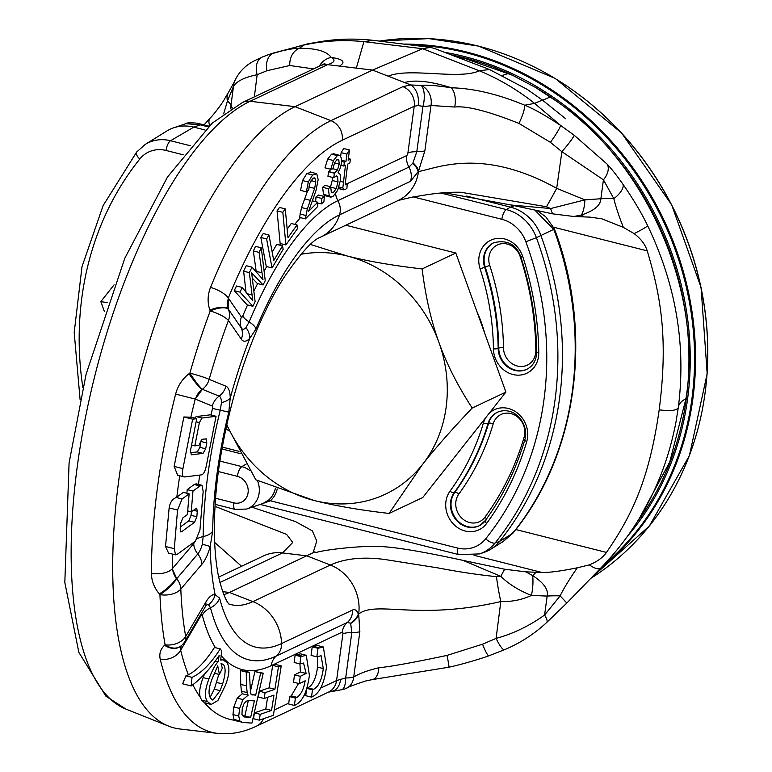 <?xml version="1.0" encoding="UTF-8"?>
<svg xmlns="http://www.w3.org/2000/svg" width="772" height="772" viewBox="0 0 772 772"><rect width="100%" height="100%" fill="white"/><g stroke="black" fill="none" stroke-linecap="round" stroke-linejoin="round"><path stroke-width="1.16" d="M659.192 409.816C670.154 411.254 676.523 410.579 678.27 407.799C686.269 345.663 676.06 284.964 647.66 225.714A17.09 1.226 153.9 0 1 634.121 233.607C640.847 238.712 645.218 244.463 647.226 250.861C661.855 299.353 667.905 341.475 659.192 409.816C649.455 477.916 632.799 514.297 606.454 552.434C602.884 557.538 597.181 561.688 589.326 564.882L577.302 567.796C561.321 571.029 549.587 572.602 542.089 572.496L525.761 571.849L504.714 569.225L462.949 560.366C418.839 550.764 389.763 546.142 375.713 546.508C363.12 545.785 327.81 549.114 316.115 552.472L314.773 551.951L229.39 592.452A186.293 69.181 -75.8 0 1 223.803 594.652M335.637 193.955A17.09 15.179 -115.3 0 0 337.875 200.652A17.09 15.179 64.7 0 1 339.535 214.867L410.559 181.314L418.144 171.673A24.897 9.245 104.2 0 0 418.588 170.873L418.511 171.5A42.73 37.934 64.7 0 1 398.294 200.421L412.402 197.082C416.948 196.696 437.763 191.697 460.903 192.276L546.47 206.742L550.658 208.546L510.996 204.995L552.762 213.863L573.808 216.488L590.136 217.135L601.842 218.814L623.332 227.354L634.121 233.607M412.711 163.297A13.597 5.047 104.2 0 0 412.952 162.853L416.803 151.717L422.969 106.362L418.135 105.552L414.226 106.237L407.905 152.962A2.287 0.849 104.2 0 1 406.661 155.597A17.09 15.179 -115.3 0 0 408.909 167.099L412.711 163.297A17.09 9.534 29.8 0 1 418.144 171.673L418.511 171.5C435.379 168.894 481.159 146.429 556.689 188.339A42.73 1.544 117.6 0 1 546.479 206.742M338.464 188.416L343.472 189.69L345.219 189.594L346.927 188.31L347.178 184.064L345.48 184.788L345.219 184.006L347.661 164.127L349.87 162.998L350.363 159.119L348.153 160.248L349.465 149.971L346.908 154.082L345.972 161.358L344.37 162.188L343.868 166.057L345.48 165.237L342.826 187.924L343.858 189.893L338.088 188.436M247.542 304.94A249.81 92.765 104.2 0 0 242.765 316.037A2.287 0.849 -75.8 0 1 241.414 317.06L228.29 298.069L228.261 308.983A17.09 6.34 158.9 0 0 209.878 310.026L210.225 310.952A17.09 4.507 20.5 0 1 228.415 320.525A300.028 111.419 104.2 0 0 209.164 379.361A17.09 15.845 112.2 0 1 202.341 389.281L219.132 396.142A13.597 5.047 -75.8 0 1 221.468 402.637L220.252 410.212A238.712 88.655 104.2 0 0 203.161 536.579L202.322 544.212A13.597 5.047 -75.8 0 1 197.786 553.958L176.73 578.701L172.301 568.761A301.08 111.815 -75.8 0 1 172.513 554.084M349.465 149.971L343.704 148.513L341.137 152.624L340.674 156.205M338.715 171.548L338.59 172.561M334.141 153.975L331.574 154.168L327.685 159.051L324.983 167.833L330.754 169.29L332.877 168.846L334.585 162.747L336.939 159.659L338.059 159.399L338.869 160.18L339.207 164.166L337.509 169.908L334.43 173.237L333.697 177.724L336.611 175.939L337.615 176.942L338.001 181.941L336.254 188.571L333.35 192.546L332.163 192.817L331.304 192.054L330.686 186.766L328.389 188.744L329.268 195.856L330.725 197.14L332.886 196.638L337.644 190.385L340.365 180.426L340.191 174.482L338.088 172.542L340.317 168.035L341.475 162.911L341.378 158.135L339.912 155.433L333.581 153.744M331.738 168.45L328.66 171.78L327.926 176.257L333.697 177.724M332.307 177.367L332.23 180.484L330.484 187.104M330.686 186.766L324.915 185.309L322.619 187.287L323.497 194.399L324.616 195.567L330.725 197.14M317.717 202.997L321.326 203.914L323.893 201.965L324.317 196.484L318.547 195.026L315.98 196.976L315.623 201.675M252.367 278.248L257.346 283.507L263.117 284.964L265.23 280.564L261.303 247.812L259.102 252.396L262.962 279.56L252.01 267.141L249.366 272.641L252.753 300.8L242.254 287.454L240.005 292.134L252.869 306.291L255.107 301.63L251.662 272.815L263.117 284.964M261.303 247.812L255.532 246.355L253.332 250.939L256.188 271.435M252.01 267.141L246.249 265.684L243.605 271.184L246.007 292.125M242.254 287.454L236.483 285.997L234.234 290.677L247.098 304.834L252.869 306.291M282.513 245.863L273.751 260.56L268.965 234.987L263.194 233.53L260.839 237.477L266.263 266.475L272.033 267.932L283.16 249.288L282.513 245.863L276.743 244.406L272.169 252.087M297.017 224.941L287.975 237.66L285.264 208.894L279.493 207.436L277.061 210.862L280.139 243.47L285.91 244.927L297.374 228.782L297.017 224.941L291.247 223.484L287.174 229.207M310.991 172.31L306.812 173.575L302.537 180.551L300.559 190.375L306.33 191.832L308.665 189.97L309.775 183.475L312.457 178.863L314.947 178.226L315.825 181.816L314.648 188.397L307.285 208.99L305.355 218.872L317.639 206.597L317.726 202.206L308.607 211.316L316.009 190.491L318.17 179.577L316.761 173.768L310.219 171.876M309.591 184.054L308.993 186.506M307.652 190.78L301.514 207.533L299.584 217.415L305.355 218.872M315.98 196.976L321.75 198.433L321.326 203.914M324.317 196.484L321.75 198.433M322.619 187.287L328.389 188.744M328.66 171.78L334.43 173.237M339.912 155.433L337.345 155.626L333.456 160.508L330.754 169.29M338.146 172.455L338.667 172.59L338.088 172.542M577.302 567.796C569.562 578.913 563.84 588.274 560.144 595.878L544.588 615.043C529.216 625.995 513.052 633.793 496.087 638.415L500.816 601.562C417.005 620.929 377.054 600.269 358.681 613.991L359.858 631.66L353.711 677.044A17.09 4.651 -172.4 0 1 345.692 677.941A17.09 6.118 -97.4 0 1 341.446 689.763L328.447 692.146L256.507 726.134C243.711 732.31 230.78 734.732 217.723 733.4A318.045 118.116 -75.8 0 1 160.258 659.346C159.032 653.826 160.46 649.127 164.561 645.257L165.092 644.784A316.993 117.72 -75.8 0 1 159.939 594.652L159.273 593.871C154.13 587.579 151.505 580.727 151.409 573.307A318.045 118.116 -75.8 0 1 175.64 394.077C177.878 385.672 182.346 378.898 189.034 373.754L189.893 373.127A17.09 1.245 15.8 0 1 209.164 379.361L225.955 386.222A24.897 9.245 -75.8 0 1 230.23 398.13A231.967 86.146 -75.8 0 1 249.81 338.29L255.986 329.017A224.729 83.453 -75.8 0 1 339.535 214.867A42.73 37.934 64.7 0 1 320.805 237.023A42.73 37.934 64.7 0 1 320.467 237.178M221.468 402.637A17.09 9.158 179.5 0 0 230.23 398.13L228.792 412.142A224.729 83.453 104.2 0 0 212.705 531.117L210.177 546.451L202.322 544.212M206.163 605.431A13.597 5.047 -75.8 0 1 208.546 604.698A17.09 15.865 103.5 0 0 215.137 594.701A231.967 86.146 -75.8 0 1 210.177 546.451A24.897 9.245 -75.8 0 1 201.878 564.303L180.812 589.036A300.028 111.419 104.2 0 0 185.695 636.485L205.767 602.208A24.897 9.245 -75.8 0 1 215.137 594.701L219.605 598.136A224.729 83.453 104.2 0 0 281.568 643.549A42.73 37.934 -115.3 0 0 252.888 601.61L229.39 592.452L222.664 591.641M208.546 604.698L210.486 607.776A238.712 88.655 104.2 0 0 276.308 656.017A17.09 15.179 64.7 0 0 281.568 643.549L352.601 609.996C355.043 608.944 356.953 610.324 358.314 614.155A24.897 9.245 -75.8 0 1 358.594 614.618A17.09 14.755 151 0 1 350.681 623.458L351.791 632.596L345.692 677.941L336.573 680.566L320.66 688.084M525.761 571.849L532.68 575.594C543.797 582.821 548.622 589.654 547.155 596.081A51.27 13.838 7.4 0 1 560.144 595.878L566.831 603.048L546.692 622.483C534.34 633.986 520.26 643.066 504.454 649.725A17.09 3.281 -113.3 0 1 496.087 638.415L482.548 644.195L446.998 655.399C413.502 662.501 390.777 666.612 378.83 667.741C367.597 670.453 359.221 673.56 353.711 677.044A17.09 13.944 65.1 0 1 346.445 688.306L346.445 688.306C347.342 687.379 353.653 684.967 365.359 681.068L372.326 679.592A17.09 9.216 -100.2 0 0 378.83 667.741M298.532 683.452L291.218 695.881L289.616 696.662L295.377 698.12L294.412 705.444L288.622 703.977L288.747 703.157L274.224 710.018M306.745 688.363L312.477 689.811L311.502 697.135L305.722 695.678L305.808 695.099L303.734 696.083M306.667 688.624L305.808 695.099M160.258 659.346A17.09 12.97 -13.6 0 0 180.677 650.207L201.087 615.38A2.287 0.849 -75.8 0 1 202.312 615.188A249.81 92.765 104.2 0 0 215.436 647.689M220.242 648.895L214.471 647.438C205.912 660.909 197.217 670.038 188.397 674.834L185.917 675.818L182.665 683.818L191.157 685.961C200.624 679.235 209.955 669.092 219.151 655.553L218.061 661.884C215.185 664.74 212.117 670.472 208.874 679.08C204.821 689.85 204.348 697.357 207.465 701.603L211.123 704.479L217.936 700.493L225.434 685.285C229.506 674.477 229.979 666.95 226.852 662.704L223.224 659.857L220.667 660.07L221.805 651.018L220.242 648.895C210.988 663.457 201.589 672.943 192.035 677.362L191.157 685.961M204.455 674.168L203.104 677.623C199.842 686.289 198.896 692.841 200.276 697.28L201.685 700.136L204.464 702.684L211.123 704.479M249.452 672.258L240.468 670.588L240.748 684.397L241.375 691.162L242.34 693.767L237.197 698.12L233.848 706.988L232.961 714.554L234.022 719.446L236.309 720.865L243.402 722.524L251.942 723.094L263.223 673.184L260.675 673.01L255.667 695.176L251.354 694.607L250.485 693.227L249.452 672.258L246.239 672.045L246.519 685.854L247.146 692.619L248.111 695.225L242.968 699.577L239.619 708.445L238.731 716.011L239.793 720.903L242.08 722.322M263.223 673.184L254.905 671.553L250.234 692.214M267.623 697.309L265.771 708.966L254.442 712.874L253.505 718.713L259.276 720.16L273.385 715.306L281.23 665.898L278.46 666.844L274.9 689.29L265.085 692.667L264.159 698.506L273.973 695.128L271.541 710.423L260.203 714.332L259.276 720.16M281.23 665.898L275.459 664.441L272.699 665.387L269.129 687.833L259.324 691.21L258.398 697.048L264.159 698.506M289.616 696.662L288.747 703.157M299.951 663.91L300.376 672.007L294.499 674.863L293.534 682.187L299.295 683.645L305.172 680.788C303.743 689.087 301.012 694.607 296.988 697.338L295.377 698.12M294.412 705.444L295.473 704.923C302.605 701.449 307.246 691.587 309.398 675.317L306.262 655.293L300.491 653.836L295.116 655.148L294.142 662.472L299.912 663.93L303.55 663.042L306.146 673.464L300.269 676.32L299.295 683.645M317.408 656.567L317.524 667.104C316.009 678.491 312.766 685.401 307.777 687.833L306.764 688.325M311.502 697.135L312.573 696.614C319.695 693.14 324.337 683.278 326.498 667.008L323.352 646.984L317.582 645.527L313.278 646.318L312.206 646.839L311.077 655.389L316.848 656.847L321.084 655.727L323.294 668.562C321.779 679.949 318.537 686.858 313.548 689.29L312.477 689.811M323.352 646.984L317.977 648.297L316.848 656.847M312.206 646.839L317.977 648.297M291.218 695.881L296.988 697.338M294.499 674.863L300.269 676.32M300.376 672.007L306.146 673.464M295.116 655.148L300.887 656.605L299.912 663.93M306.262 655.293L300.887 656.605M185.917 675.818L192.035 677.362M221.004 663.225L223.59 664.817C225.887 667.915 225.559 674.294 222.616 683.944L220.088 690.66L212.879 700.127L210.881 698.554C208.15 694.848 208.479 688.499 211.866 679.505L217.714 665.811L219.422 674.506L222.307 668.234L221.004 663.225L221.651 663.283M215.195 661.16L218.061 661.884M214.24 673.203L219.422 674.506M218.843 674.361L214.317 689.203L210.119 697.28M216.855 682.487L222.616 683.944M242.34 693.767L248.111 695.225M240.748 684.397L246.519 685.854M240.468 670.588L246.239 672.045M251.411 694.655L252.705 694.974L251.354 694.607M250.813 693.951L255.667 695.176M254.905 671.553L260.675 673.01M243.421 716.715L244.541 717.005L241.935 714.505L242.244 708.619L243.769 704.161L245.95 701.265L248.893 700.532L254.374 700.899L250.639 717.41L243.942 716.908M248.352 700.513L244.869 715.953L250.639 717.41M244.869 715.953L242.418 715.789M647.66 225.714C641.571 213.033 633.272 199.108 622.763 183.948C616.587 175.225 611.395 168.634 607.168 164.166L574.262 135.312A17.09 1.718 130 0 1 561.891 151.698L550.397 142.338L518.929 123.395C488.049 111.12 466.626 105.658 454.65 107.028L430.988 105.484A17.09 14.678 -100.6 0 0 421.203 85.422L410.762 84.968L402.897 86.647A17.09 15.179 -115.3 0 1 414.226 106.237L342.237 140.243A301.08 111.815 104.2 0 0 228.29 298.069A17.09 5.636 -157.8 0 0 210.544 287.367C207.543 295.01 207.321 302.566 209.878 310.026M418.135 105.552A17.09 11.744 -93.8 0 0 410.762 84.968L372.558 70.078L295.068 106.681A323.024 119.959 104.2 0 0 128.229 424.291A323.024 119.959 104.2 0 0 168.682 726.134A323.024 119.959 104.2 0 0 180.098 729.019L217.723 733.4M189.13 493.858L183.36 492.391L176.277 497.496C172.339 499.069 169.956 502.543 169.145 507.918L165.517 546.46L168.528 553.08L175.505 554.836L177.444 554.171L195.384 541.162L199.929 530.084L203.171 491.446L201.965 485.289L200.025 485.955L192.971 491.069L191.234 511.768L196.686 508.179L197.294 511.257L196.831 516.777L194.563 522.316L181.748 531.609L180.773 531.947L180.175 528.868L180.638 523.348L182.906 517.809L187.393 514.557L189.13 493.858L182.086 498.963L177.541 510.031L174.298 548.68L175.505 554.836M205.912 438.834L206.809 442.974L205.67 448.793L203.055 453.376L191.35 454.824L190.452 450.674L196.735 418.685L190.964 417.218L183.861 416.967L174.154 466.423L177.685 475.32L184.73 476.932L201.116 474.905C203.461 474.587 205.207 471.528 206.336 465.738L216.054 416.291L202.003 418.028L199.388 422.612L194.824 445.878L198.915 445.376L201.82 439.336L206.317 438.853M175.64 394.077L195.248 399.085L212.3 406.062A2.287 0.849 -75.8 0 1 212.532 408.436A249.81 92.765 104.2 0 0 210.949 414.998M151.409 573.307A17.09 8.917 0 0 0 172.301 568.761L172.6 568.404A17.09 12.67 -139.6 0 0 176.373 578.344A17.09 4.497 -40.8 0 1 159.273 593.871M201.318 439.49L199.9 447.335L197.285 451.919L190.182 452.797M216.054 416.291L210.283 414.834L196.233 416.571L194.544 418.125M191.369 511.672L191.06 515.32L188.793 520.859L180.33 526.996M201.965 485.289L196.194 483.832L194.255 484.498L187.21 489.612L186.901 493.289M187.702 510.871L191.234 511.768M187.21 489.612L192.971 491.069M183.861 416.967L192.643 419.186L182.925 468.643C181.787 474.462 182.385 477.221 184.73 476.932M196.735 418.685L192.643 419.186M191.562 445.058L194.824 445.878M190.858 417.237A301.08 111.815 -75.8 0 1 195.248 399.085L202.341 389.281A17.09 1.969 56 0 1 189.893 373.127A316.993 117.72 -75.8 0 1 210.225 310.952A17.09 6.321 157 0 1 228.454 309.447A17.09 15.093 145.4 0 1 228.415 320.525L241.327 339.217A24.897 9.245 104.2 0 0 249.81 338.29A17.09 13.192 43.2 0 0 246.007 327.627L249.134 321.905A238.712 88.655 -75.8 0 1 337.875 200.652L408.909 167.099A17.09 15.179 64.7 0 1 410.559 181.314M189.034 373.754A17.09 1.872 54.3 0 0 201.897 389.57A17.09 15.845 112.2 0 0 195.48 399.192M228.473 298.33A17.09 15.093 -34.6 0 0 228.261 308.983L241.375 328.139A13.597 5.047 104.2 0 0 246.007 327.627M324.906 63.478L319.975 65.861A17.09 15.179 -115.3 0 1 327.589 64.665L372.558 70.078L422.631 48.713L479.315 70.792C498.944 78.86 517.365 89.726 534.581 103.38L542.417 100.07L527.372 89.494L489.496 69.509L434.337 48.404L430.371 47.391L422.631 48.713L363.921 41.64C343.482 39.594 323.439 40.733 303.792 45.075L273.626 52.969C285.322 49.823 293.929 48.26 299.459 48.298C316.202 48.211 326.778 51.251 331.188 57.408C335.859 60.042 334.662 62.455 327.589 64.665L250.109 101.267L295.068 106.681L330.918 120.654A318.045 118.116 104.2 0 0 210.544 287.367M223.648 113.851L227.431 101.045A17.09 13.336 33.2 0 1 228.821 91.81L234.437 81.707C238.384 72.52 245.042 65.533 254.403 60.766L262.403 56.993A17.09 11.802 67.4 0 0 257.163 74.72L254.355 96.867M230.838 108.929L230.982 105.301A51.27 13.78 -172.6 0 0 227.431 101.045L233.482 86.367C236.821 81.099 244.714 77.219 257.163 74.72L266.938 70.725L289.789 65.514L313.528 68.911M268.395 54.667L273.626 52.969A17.09 12.487 73.4 0 0 266.938 70.725M636.852 522.441A288.776 256.41 -115.3 0 0 535.392 87.371L550.079 97.031C640.692 153.985 704.247 285.621 685.961 398.68C681.097 401.247 678.53 404.287 678.27 407.799L675.963 422.139M685.961 398.68L669.768 461.965L639.303 518.485M535.392 87.371L512.521 75.27A288.776 256.41 -115.3 0 0 463.576 57.659A288.776 256.41 -115.3 0 0 451.176 54.851M456.513 56.896L463.528 58.006L512.521 75.27M461.492 58.807L463.528 58.006M574.262 135.312L560.684 125.489C545.785 115.617 533.819 108.862 524.777 105.224C498.22 94.194 473.767 88.384 451.417 87.786C436.412 85.538 426.337 84.746 421.203 85.422A17.09 7.392 -81 0 1 422.969 106.362A17.09 4.632 7.8 0 0 430.988 105.484L424.87 150.81L418.588 170.873A17.09 8.975 28.5 0 0 412.952 162.853M314.773 551.951L313.393 551.787L316.771 541.095L312.342 530.846L295.329 521.515L251.952 507.243M215.031 506.374L286.644 534.417L292.713 542.475L282.533 552.926L306.87 555.85L330.377 565.007L252.888 601.61A189.555 70.397 104.2 0 1 228.946 604.022M546.692 622.483A17.09 4.458 -133.3 0 0 544.588 615.043L547.155 596.081L531.426 595.415C518.9 590.455 508.738 584.114 500.922 576.404L496.454 576.665C478.264 574.812 458.954 571.927 438.506 567.999L385.353 559.575C363.487 556.564 345.152 558.378 330.377 565.007A42.73 37.934 -115.3 0 1 358.681 613.991L358.314 614.155A17.09 14.996 147.1 0 1 350.527 623.207A13.597 5.047 -75.8 0 1 350.681 623.458M504.714 569.225A25.64 8.212 -69.1 0 0 500.922 576.404L462.949 560.366M496.464 576.665A42.73 6.292 -100.5 0 0 500.816 601.562C511.672 601.88 521.872 599.834 531.426 595.415A25.64 9.582 -83.2 0 0 532.68 575.594A51.27 3.677 133.5 0 0 536.173 572.255M566.831 603.048L600.857 567.98A17.09 6.359 -135.6 0 1 589.326 564.882M214.645 542.407L241.588 566.272M228.821 91.81L224.874 98.353C223.359 101.981 213.217 115.356 210.196 118.029A17.09 8.482 42.9 0 0 209.646 125.479M232.256 108.041L230.982 105.301L233.482 86.367A17.09 15.392 21.4 0 1 234.437 81.707M444.132 192.691L510.996 204.995M607.168 164.166A17.09 10.499 137.3 0 1 603.434 179.828L561.891 151.698L556.689 188.339L584.906 199.871L550.658 208.546A25.64 9.911 96.6 0 0 552.762 213.863M622.763 183.948A17.09 7.257 144.9 0 1 613.846 198.655L603.434 179.828L600.877 198.742L584.906 199.871A25.64 8.357 86.5 0 1 581.432 215.002A51.27 18.76 -111.9 0 1 584.221 216.893M623.332 227.354C618.7 215.475 615.535 205.912 613.846 198.655A51.27 13.992 8 0 0 600.877 198.742C600.568 205.41 594.093 210.824 581.432 215.002L573.808 216.488M476.893 311.541A125.624 111.544 64.7 0 1 484.604 332.944M229.12 430.766A115.028 102.136 64.7 0 1 225.868 429M215.581 498.249L233.781 502.852A8.55 3.175 104.2 0 0 235.248 509.452L246.654 509.037L263.059 503.469L268.83 499.87A24.299 21.577 -115.3 0 0 275.392 488.203M260.975 504.174L270.383 500.777L457.41 548.024A33.678 29.905 -115.3 0 0 485.685 538.788A307.14 272.709 -115.3 0 0 525.848 241.732A33.678 29.905 -115.3 0 0 501.858 219.296L413.31 196.928M107.54 302.682L100.833 301.62L114.073 284.839M514.384 205.738L510.485 207.137A42.73 37.934 64.7 0 1 540.921 235.605A316.182 280.747 64.7 0 1 499.571 541.413A42.73 37.934 64.7 0 1 490.838 549.172A42.73 37.934 64.7 0 1 483.899 552.453L479.624 553.9A42.209 37.481 -115.3 0 0 495.113 542.996A315.671 280.284 -115.3 0 0 536.395 237.689A42.209 37.481 -115.3 0 0 506.326 209.569L440.725 192.99M485.685 538.788A8.55 3.609 38.8 0 0 495.113 542.996L499.571 541.413L512.608 533.433A8.55 2.586 39.9 0 0 512.907 533.201L503.103 541.568L514.673 530.875A8.55 3.59 38.1 0 0 515.098 530.499C577.321 452.585 593.186 334.768 555.647 232.208L554.199 228.522L545.717 216.739L537.071 210.621M514.673 530.875A314.368 279.136 -115.3 0 0 555 232.623L553.717 229.361A8.55 1.39 -23.3 0 0 554.199 228.522M525.848 241.732L536.395 237.689L553.717 229.361L534.899 210.158M197.333 123.23C190.327 122.555 186.486 122.709 185.811 123.684L200.257 124.842L197.333 123.23L208.922 126.154M204.976 129.957L193.82 127.139A42.73 37.934 -115.3 0 0 173.623 127.824A42.73 37.934 -115.3 0 0 166.684 131.095L145.213 144.422L136.663 152.016L103.139 205.564L81.996 266.707L74.199 332.51L80.114 399.809M501.858 219.296A8.55 3.175 -75.8 0 1 506.326 209.569L510.485 207.137L466.558 196.04M512.907 533.201L515.098 530.499M345.798 225.221L455.818 253.013L505.901 392.099L422.757 497.525L389.059 513.448L422.39 464.628C435.061 448.503 451.668 429.628 472.213 408.021C457.613 385.614 446.515 363.728 438.921 342.372C431.162 321.084 425.555 296.602 422.12 268.926C392.552 265.5 367.597 261.197 347.246 255.995L310.44 244.454M505.901 392.099L472.213 408.021M226.727 425.082L255.812 479.788L314.194 500.517C334.537 505.708 359.491 510.022 389.059 513.448M455.818 253.013L422.12 268.926M226.814 424.716A128.181 113.812 -115.3 0 0 314.194 500.517A128.181 113.812 -115.3 0 0 422.39 464.628A128.181 113.812 -115.3 0 0 438.921 342.372A128.181 113.812 -115.3 0 0 347.246 255.995A128.181 113.812 -115.3 0 0 300.877 254.316M180.812 589.036A17.09 12.67 -139.6 0 0 176.73 578.701A17.09 4.217 -42.3 0 1 159.939 594.652A17.09 9.872 177.7 0 0 180.812 589.036M185.058 641.233A17.09 9.766 30.4 0 0 185.695 636.485A17.09 12.246 -10.1 0 1 165.092 644.784A17.09 12.526 51.8 0 0 180.87 646.039A17.09 17.09 0 0 0 185.058 641.233L205.979 605.576M221.033 655.467A249.81 92.765 104.2 0 0 271.204 665.667A17.09 15.179 64.7 0 1 276.308 656.017L347.342 622.464L350.527 623.207M164.561 645.257A17.09 12.68 49.5 0 0 180.87 646.039L180.87 646.039M188.397 674.834A301.08 111.815 -75.8 0 1 180.677 650.207L181.102 645.855M254.442 712.874L260.203 714.332M265.771 708.966L271.541 710.423M259.324 691.21L265.085 692.667M269.129 687.833L274.9 689.29M272.699 665.387L278.46 666.844M345.229 183.572L347.178 184.064M345.325 184.537L346.184 184.749L345.48 184.788M348.365 158.617L350.363 159.119M341.137 152.624L346.908 154.082M341.6 160.258L345.972 161.358M341.591 161.483L344.37 162.188M341.07 165.353L343.868 166.057M234.234 290.677L240.005 292.134M243.605 271.184L249.366 272.641M253.332 250.939L259.102 252.396M260.839 237.477L266.61 238.934L272.033 267.932M268.965 234.987L266.61 238.934M277.061 210.862L282.832 212.319L285.91 244.927M285.264 208.894L282.832 212.319M312.255 200.826L317.726 202.206M314.426 177.917L313.818 177.936M316.761 173.768L312.583 175.032L308.308 182.009L306.33 191.832M407.905 152.962A17.09 4.642 -172.3 0 1 416.803 151.717A17.09 4.632 7.8 0 0 424.87 150.81M406.661 155.597L346.667 183.939M338.976 186.949L342.826 187.924M300.462 217.636A249.81 92.765 104.2 0 0 294.769 224.372M280.69 243.614A249.81 92.765 104.2 0 0 279.667 245.149M266.658 266.572A249.81 92.765 104.2 0 0 264.111 271.204M257.636 283.575A249.81 92.765 104.2 0 0 253.882 291.208M324.616 195.567A249.81 92.765 104.2 0 0 323.574 196.3M242.765 316.037A17.09 5.915 -157.3 0 0 249.134 321.905A17.09 5.915 22.7 0 1 255.986 329.017M323.497 194.399L329.268 195.856M331.294 192.025L333.35 192.546M330.677 187.162L336.254 188.571M332.23 180.484L338.001 181.941M335.183 176.325L337.615 176.942M329.007 171.625L334.778 173.082M332.896 168.74L337.509 169.908M334.488 162.969L339.207 164.166M336.901 159.679L338.869 160.18M327.685 159.051L333.456 160.508M331.574 154.168L337.345 155.626M256.507 726.134A17.09 15.179 -115.3 0 0 263.464 718.713M328.486 692.137A17.09 15.179 -115.3 0 0 336.573 680.566L342.884 633.841A2.287 0.849 104.2 0 0 342.228 632.114A17.09 15.179 64.7 0 1 347.342 622.464A17.09 15.179 64.7 0 0 352.601 609.996M271.204 665.667L342.228 632.114M234.939 720.295A301.08 111.815 -75.8 0 1 204.464 702.684M253.505 718.722A301.08 111.815 -75.8 0 1 252.898 718.886M313.278 646.318L319.048 647.776M307.777 687.833L313.548 689.29M317.524 667.104L323.294 668.562M296.187 654.627L301.958 656.084M200.276 697.28A301.08 111.815 -75.8 0 1 192.836 684.735M201.685 700.136L207.465 701.603M203.104 677.623L208.874 679.08M221.178 664.2L223.59 664.817M214.317 689.203L220.088 690.66M234.022 719.446L239.793 720.903M232.961 714.554L238.731 716.011M233.848 706.988L239.619 708.445M237.197 698.12L242.968 699.577M241.375 691.162L247.146 692.619M176.836 497.129A301.08 111.815 -75.8 0 1 179.712 475.832M194.515 541.79A2.287 0.849 -75.8 0 1 193.704 543.623L172.6 568.404M199.707 475.079A249.81 92.765 104.2 0 0 198.491 484.411M165.517 546.46L174.298 548.68M169.145 507.918L177.541 510.031M176.277 497.496L182.086 498.963M180.243 531.232L181.748 531.609M188.793 520.859L194.563 522.316M191.06 515.32L196.831 516.777M193.318 510.253L197.294 511.257M194.255 484.498L200.025 485.955M174.154 466.423L182.925 468.643M197.285 451.919L203.055 453.376M199.9 447.335L205.67 448.793M201.048 441.516L206.809 442.974M196.127 421.782L199.388 422.612M196.233 416.571L202.003 418.028M241.414 317.06A17.09 15.093 -34.6 0 0 241.375 328.139A17.09 15.093 145.4 0 1 241.327 339.217M342.237 140.243A17.09 15.179 -115.3 0 0 330.918 120.654L402.897 86.647M126.077 709.169L105.918 696.219L78.85 652.379L64.819 582.474L69.084 462.872L86.097 374.237L124.765 258.34L167.524 176.971L212.232 123.134L242.495 102.473A17.09 15.179 -115.3 0 1 250.109 101.267A316.993 117.72 104.2 0 0 86.377 412.943A316.993 117.72 104.2 0 0 126.077 709.169L168.682 726.134M289.789 65.514A17.09 14.108 87.2 0 1 299.459 48.298L303.792 45.075L307.507 43.879L321.625 41.447C338.425 38.745 355.709 38.388 373.465 40.366L430.371 47.391M448.793 667.201A17.09 0.849 -102.8 0 0 448.85 667.22A17.09 0.849 -102.8 0 0 446.998 655.399M488.994 655.737A17.09 2.219 -109.3 0 1 488.888 655.804L488.888 655.804A17.09 2.219 -109.3 0 1 482.548 644.195M628.022 535.565A289.983 257.481 -115.3 0 0 673.01 256.642A289.983 257.481 -115.3 0 0 463.933 56.414A289.983 257.481 -115.3 0 0 444.46 52.284M542.658 100.254L550.079 97.031M388.219 76.187C409.083 67.251 459.388 80.095 479.315 70.792L489.496 69.509M502.833 75.289L508.044 73.572M373.465 40.366L363.921 41.64L356.326 68.129M319.328 66.17A17.09 16.666 147.3 0 1 331.188 57.408C343.289 59.222 346.049 62.117 339.477 66.093M410.193 44.901A293.254 260.386 64.7 0 1 465.719 52.65A293.254 260.386 64.7 0 1 683.538 276.048A293.254 260.386 64.7 0 1 603.743 564.988M403.534 44.081A293.756 260.83 64.7 0 1 466.288 51.936A293.756 260.83 64.7 0 1 685.333 278.962A293.756 260.83 64.7 0 1 599.892 568.974M379.38 41.099L428.836 38.6L478.688 46.137L555.261 78.464L621.566 132.967L671.659 204.783L701.072 287.473L707.181 373.648L689.415 455.605L649.368 525.993L590.599 578.508A293.756 260.83 -115.3 0 0 700.899 287.531A293.756 260.83 -115.3 0 0 478.495 46.166A293.756 260.83 -115.3 0 0 379.428 41.099M704.556 396.625A293.254 260.386 -115.3 0 0 553.968 77.827M550.397 142.338A17.09 2.123 124.8 0 0 560.684 125.489L534.581 103.38L524.777 105.224A17.09 3.85 113.9 0 1 518.929 123.395M454.65 107.028A17.09 10.171 93.4 0 0 451.417 87.786C430.699 81.311 415.056 79.555 404.489 82.517M553.601 227.209L647.226 250.861M515.841 529.544L606.454 552.434M474.037 555.3L542.089 572.496M218.679 577.099L263.503 555.917A42.73 37.934 64.7 0 1 282.533 552.926L219.923 582.493M268.83 499.87A1.534 0.685 48.1 0 1 270.383 500.777A25.833 22.938 -115.3 0 0 277.245 488.917M239.011 451.33L222.278 447.094M489.12 413.387A24.926 22.127 64.7 0 1 516.815 412.576A24.926 22.127 64.7 0 1 526.745 441.545A298.388 264.941 64.7 0 1 486.678 523.397A24.926 22.127 64.7 0 1 455.017 525.587A24.926 22.127 64.7 0 1 450.057 491.098A248.536 220.676 -115.3 0 0 483.426 422.921A24.926 22.127 64.7 0 1 485.675 417.748M493.443 348.847A248.536 220.676 -115.3 0 0 480.107 268.868A24.926 22.127 64.7 0 1 493.752 239.079A24.926 22.127 64.7 0 1 522.76 256.593A298.388 264.941 64.7 0 1 538.769 352.611A24.926 22.127 64.7 0 1 516.439 375.095A24.926 22.127 64.7 0 1 493.443 348.847A3.561 0.753 -0.8 0 0 498.162 348.413A252.097 223.841 -115.3 0 0 484.633 267.295A21.365 18.972 64.7 0 1 493.781 242.717C507.339 239.581 516.362 244.338 520.849 256.999C530.943 288.197 536.222 319.849 536.694 351.964C536.443 360.283 533.114 366.082 526.716 369.344A21.365 18.972 64.7 0 1 498.162 348.413L498.751 348.133A252.097 223.841 -115.3 0 0 485.221 267.015A21.365 18.972 64.7 0 1 494.08 242.582M240.217 453.589L221.95 448.966M246.133 464.107L241.839 466.616L219.933 461.087M246.654 509.037A22.427 19.918 -115.3 0 0 257.404 480.531M250.157 470.823A22.427 19.918 -115.3 0 0 241.839 466.616A8.55 3.175 -75.8 0 0 237.371 476.343L218.418 471.557M457.41 548.024A8.55 3.175 104.2 0 0 458.867 554.634L479.624 553.9M104.442 311.666L100.833 301.62M233.781 502.852A13.896 12.333 -115.3 0 0 248.082 492.758A13.896 12.333 -115.3 0 0 237.371 476.343M183.225 154.805L166.048 150.463A31.305 27.792 -115.3 0 0 139.771 159.051A304.766 270.605 -115.3 0 0 82.865 387.612M555 232.623L555.647 232.208M190.481 145.773L170.515 140.736L193.82 127.139L200.257 124.842L208.199 126.84M166.048 150.463A8.55 3.175 -75.8 0 1 170.515 140.736A39.835 35.377 -115.3 0 0 145.213 144.422M139.771 159.051A8.55 3.609 -141.2 0 1 136.663 152.016M450.057 491.098A3.561 1.476 36.1 0 0 454.158 492.71A252.097 223.841 -115.3 0 0 488 423.558A21.365 18.972 64.7 0 1 497.438 412.219C515.339 405.039 529.389 425.179 524.815 439.837C515.986 469.55 502.813 496.473 485.289 520.608A3.561 1.476 -143.9 0 1 485.549 520.396M483.426 422.921A3.561 1.158 16.5 0 0 488 423.558L488.599 423.278A21.365 18.972 64.7 0 1 497.737 412.084M526.745 441.545A3.561 1.158 -163.5 0 1 524.815 439.837M486.678 523.397A3.561 1.476 -143.9 0 1 485.289 520.608L478.978 525.867A21.365 18.972 64.7 0 1 455.181 518.774A21.365 18.972 64.7 0 1 454.158 492.71L454.747 492.43A252.097 223.841 -115.3 0 0 488.599 423.278A3.561 1.158 16.5 0 1 493.173 423.905A17.804 15.807 64.7 0 1 513.409 414.419A17.804 15.807 64.7 0 1 524.111 437.213A291.266 258.62 64.7 0 1 485.009 517.105A17.804 15.807 64.7 0 1 462.38 518.668A17.804 15.807 64.7 0 1 458.848 494.032A3.561 1.476 36.1 0 0 454.747 492.43A21.365 18.972 64.7 0 0 455.663 518.34A21.365 18.972 64.7 0 0 479.267 525.722M485.163 520.897A21.365 18.972 64.7 0 1 478.978 525.867M485.009 517.105A3.561 1.476 -143.9 0 1 486.399 519.903M458.848 494.032A255.657 226.997 -115.3 0 0 493.173 423.905M524.111 437.213A3.561 1.158 -163.5 0 1 525.298 437.849M480.107 268.868L489.747 265.433A17.804 15.807 64.7 0 1 499.503 244.155A17.804 15.807 64.7 0 1 520.212 256.671A291.266 258.62 64.7 0 1 535.845 350.401A17.804 15.807 64.7 0 1 519.894 366.459A17.804 15.807 64.7 0 1 503.469 347.709A3.561 0.753 -0.8 0 0 498.751 348.133A21.365 18.972 64.7 0 0 527.006 369.209M522.76 256.593L520.849 256.999M538.769 352.611A3.561 0.753 179.2 0 1 536.694 351.964M503.469 347.709A255.657 226.997 -115.3 0 0 489.747 265.433M225.955 386.222A17.09 15.845 112.2 0 1 219.132 396.142A17.09 15.845 112.2 0 0 212.3 406.062M228.792 412.142L212.532 408.436M212.705 531.117A17.09 8.666 -179.4 0 1 203.161 536.579A17.09 8.666 -179.4 0 0 197.728 538.47M201.878 564.303A17.09 12.67 -139.6 0 0 197.786 553.958A17.09 12.67 -139.6 0 1 193.704 543.623M205.767 602.208A17.09 9.766 30.4 0 1 205.13 606.956M219.605 598.136A17.09 13.143 165.4 0 1 210.486 607.776A17.09 13.143 165.4 0 0 202.312 615.188M359.858 631.66A17.09 4.651 -172.4 0 1 351.791 632.596A17.09 4.642 -172.3 0 0 342.884 633.841M332.278 691.172A17.09 11.3 -100.6 0 0 340.568 679.254M201.087 615.38A17.09 9.766 30.4 0 1 200.923 614.136M180.966 649.725A17.09 9.766 30.4 0 1 181.227 645.739M340.24 181.381L343.318 182.153M247.339 293.775L251.933 294.933M256.169 271.319L261.94 272.777M251.846 274.137L253.168 274.475M299.903 213.979L305.673 215.436M301.514 207.533L307.285 208.99M304.622 198.896L310.392 200.353M308.925 186.949L314.648 188.397M311.097 180.619L315.825 181.816M302.537 180.551L308.308 182.009M306.812 173.575L312.583 175.032M229.419 604.524C230.432 604.891 225.472 604.582 218.881 578.035C212.117 547.194 213.217 500.044 220.705 456.242C228.251 411.177 240.459 368.746 257.327 328.949C265.529 309.842 274.137 293.109 283.141 278.769C300.414 253.428 312.969 239.513 320.805 237.023L398.294 200.421M223.224 659.857L220.695 659.22M262.403 56.993L268.579 54.6L307.507 43.879M504.454 649.725L488.888 655.804C483.629 657.792 462.891 664.258 448.85 667.22L372.326 679.592M319.975 65.861L242.495 102.473M542.417 100.07L565.664 118.743M600.857 567.98C640.075 527.479 665.126 478.756 676.021 421.821M210.196 118.029L204.02 124.919M260.203 504.444L458.867 554.634M215.156 504.377L235.248 509.452M185.811 123.684L173.623 127.824M503.103 541.568L490.838 549.172M341.446 689.763A17.09 17.09 0 0 0 346.445 688.306"/></g></svg>
